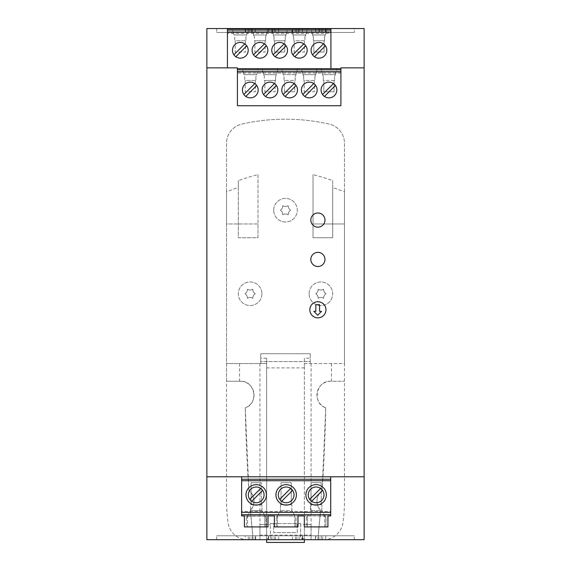 <?xml version="1.0" encoding="UTF-8"?>
<svg xmlns="http://www.w3.org/2000/svg" width="571" height="571" viewBox="0 0 571 571"><rect width="100%" height="100%" fill="white"/><g stroke="black" fill="none" stroke-linecap="round" stroke-linejoin="round"><path stroke-width="0.43" stroke-dasharray="2.85 2.14" d="M294.822 515.677L291.888 510.595L291.888 504.7L291.888 510.595L280.454 510.595L291.888 510.595L294.822 515.677L294.822 526.912L276.335 526.912L277.52 526.912L277.52 515.677L276.335 517.719L277.456 515.784L294.822 516.134L294.822 526.912L295.999 526.912L277.52 526.912L277.52 516.134M277.456 515.784L280.454 510.595L280.454 504.7L291.888 504.7L280.454 504.7L280.454 510.595L278.148 514.592L294.193 514.592M324.778 516.134L321.844 510.595L321.844 504.7L310.41 504.7L310.41 510.595L310.41 504.7L321.844 504.7L321.844 510.595L310.41 510.595L321.844 510.595L324.778 515.677L324.778 526.912L325.962 526.912L325.962 517.719L325.962 526.912L306.299 526.912L307.476 526.912L307.476 515.677L306.299 517.719L307.419 515.784L324.778 516.134L324.778 526.912L307.476 526.912L307.476 516.134M306.299 517.719L306.299 526.912M268.006 526.912L244.409 526.912L244.409 515.906L268.006 515.906L268.006 526.912M264.858 526.912L246.379 526.912L266.036 526.912L264.858 526.912L264.858 515.677L266.036 517.719L264.858 516.134L264.858 526.912M262.653 490.368L251.704 501.317A7.866 7.866 0 0 0 262.653 490.368A7.866 7.866 0 0 0 260.711 488.419L249.763 499.368A7.866 7.866 0 0 0 251.704 501.317M297.962 526.912L297.962 515.906L274.373 515.906L274.373 526.912L297.962 526.912M330.716 480.718L241.619 480.718M292.616 490.368L281.667 501.317A7.866 7.866 0 0 0 292.616 490.368A7.866 7.866 0 0 0 278.305 494.871A7.866 7.866 0 0 0 281.667 501.317M281.06 504.7L291.281 504.7L291.281 482.681L281.06 482.681L291.281 482.681L291.281 504.7L281.06 504.7L281.06 482.681L281.06 504.7M250.491 510.595L246.379 517.719L250.491 510.595L261.925 510.595L250.491 510.595L250.491 504.7L261.925 504.7L250.491 504.7L250.491 510.595M276.335 517.719L276.335 526.912L276.335 517.719M321.237 504.7L311.017 504.7L311.017 482.681L321.237 482.681L311.017 482.681L311.017 504.7L321.237 504.7L321.237 482.681L321.237 504.7M260.711 488.419A7.866 7.866 0 0 0 249.763 499.368M264.915 515.784L261.925 510.595L264.23 514.592L248.185 514.592M295.999 517.719L295.999 526.912L295.999 517.719M241.619 476.785L241.619 515.906L330.716 515.906L330.716 476.785L241.619 476.785L330.716 476.785M241.619 512.365L241.619 511.466L241.619 512.365L330.716 512.365L330.716 511.466L241.619 511.466M307.476 515.677L308.104 514.592L324.15 514.592M304.336 526.912L304.336 515.906L327.925 515.906L327.925 526.912L304.336 526.912M247.557 515.677L247.557 526.912L247.5 515.784M246.379 517.719L246.379 526.912M247.557 516.134L264.858 516.134M307.419 515.784L308.104 514.592M275.943 494.871A10.221 10.221 0 0 1 286.171 484.643A10.221 10.221 0 0 1 296.392 494.871A10.221 10.221 0 0 1 286.171 505.092A10.221 10.221 0 0 1 275.943 494.871M325.962 526.912L325.962 517.719L324.842 515.784M277.52 515.677L278.148 514.592M261.925 510.595L261.925 504.7L261.925 510.595M322.579 490.368A7.866 7.866 0 0 0 308.269 494.871A7.866 7.866 0 0 0 319.767 501.845A7.866 7.866 0 0 0 322.579 490.368L311.63 501.317M241.619 479.262L330.716 479.262M330.716 511.466L330.716 512.365M290.668 488.419L279.719 499.368M251.097 504.7L251.097 482.681L261.318 482.681L251.097 482.681L251.097 504.7L261.318 504.7L261.318 482.681L261.318 504.7L251.097 504.7M245.987 494.871A10.221 10.221 0 0 1 256.208 484.643A10.221 10.221 0 0 1 266.429 494.871A10.221 10.221 0 0 1 256.208 505.092A10.221 10.221 0 0 1 245.987 494.871M305.906 494.871A10.221 10.221 0 0 1 316.127 484.643A10.221 10.221 0 0 1 326.355 494.871A10.221 10.221 0 0 1 316.127 505.092A10.221 10.221 0 0 1 305.906 494.871M264.23 514.592L264.858 515.677M320.631 488.419L309.682 499.368M323.864 539.695L364.134 539.695L364.134 28.55L206.866 28.55L206.866 539.695L247.136 539.695A19.657 19.657 0 0 1 228.1 522.822A157.275 157.275 0 0 1 226.523 500.574L226.523 143.271A19.657 19.657 0 0 1 241.811 124.1A196.595 196.595 0 0 1 329.189 124.1A19.657 19.657 0 0 1 344.477 143.271L344.477 500.574A157.275 157.275 0 0 1 342.9 522.822A19.657 19.657 0 0 1 323.864 539.695L247.136 539.695M292.309 539.695L271.882 539.695L299.118 539.695L271.882 539.695L299.118 539.695L271.882 539.695L299.118 539.695L271.882 539.695L299.118 539.695L271.882 539.695L299.118 539.695L271.882 539.695L299.118 539.695L271.882 539.695L299.118 539.695L271.882 539.695L299.118 539.695L292.309 539.695L292.309 535.762L271.882 535.762L299.118 535.762L271.882 535.762L299.118 535.762L271.882 535.762L299.118 535.762L271.882 535.762L299.118 535.762L271.882 535.762L299.118 535.762L271.882 535.762L299.118 535.762L271.882 535.762L299.118 535.762L271.882 535.762L299.118 535.762L271.882 535.762L299.118 535.762L271.882 535.762L299.118 535.762L271.882 535.762L299.118 535.762L271.882 535.762L299.118 535.762L271.882 535.762L299.118 535.762L292.309 535.762L292.309 539.695M321.202 539.695L296.849 539.695L321.202 539.695L296.849 539.695L321.202 539.695L321.202 535.762L296.849 535.762L321.202 535.762L296.849 535.762L321.202 535.762L321.202 539.695M315.899 539.695L295.471 539.695L322.715 539.695L295.471 539.695L322.715 539.695L295.471 539.695L322.715 539.695L295.471 539.695L322.715 539.695L295.471 539.695L322.715 539.695L295.471 539.695L322.715 539.695L295.471 539.695L322.715 539.695L295.471 539.695L322.715 539.695L295.471 539.695L322.715 539.695L302.28 539.695L315.899 539.695L315.899 535.762L295.471 535.762L322.715 535.762L295.471 535.762L322.715 535.762L295.471 535.762L322.715 535.762L295.471 535.762L322.715 535.762L295.471 535.762L322.715 535.762L295.471 535.762L322.715 535.762L295.471 535.762L322.715 535.762L295.471 535.762L322.715 535.762L295.471 535.762L322.715 535.762L295.471 535.762L322.715 535.762L295.471 535.762L322.715 535.762L295.471 535.762L322.715 535.762L315.899 535.762L315.899 539.695M245.259 539.695L216.695 539.695L252.068 539.695L216.695 539.695L252.068 539.695L216.695 539.695L252.068 539.695L216.695 539.695L252.068 539.695L216.695 539.695L252.068 539.695L216.695 539.695L252.068 539.695L216.695 539.695L252.068 539.695L216.695 539.695L252.068 539.695L216.695 539.695L252.068 539.695L245.259 539.695L245.259 535.762L216.695 535.762L252.068 535.762L216.695 535.762L252.068 535.762L216.695 535.762L252.068 535.762L216.695 535.762L252.068 535.762L216.695 535.762L252.068 535.762L216.695 535.762L252.068 535.762L216.695 535.762L252.068 535.762L216.695 535.762L252.068 535.762L216.695 535.762L252.068 535.762L216.695 535.762L252.068 535.762L216.695 535.762L252.068 535.762L216.695 535.762L252.068 535.762L216.695 535.762L252.068 535.762L245.259 535.762L245.259 539.695M325.741 539.695L354.305 539.695L318.932 539.695L354.305 539.695L318.932 539.695L354.305 539.695L318.932 539.695L354.305 539.695L318.932 539.695L354.305 539.695L318.932 539.695L354.305 539.695L318.932 539.695L354.305 539.695L318.932 539.695L354.305 539.695L318.932 539.695L354.305 539.695L318.932 539.695L354.305 539.695L318.932 539.695L354.305 539.695L318.932 539.695L354.305 539.695L325.741 539.695L325.741 535.762L318.932 535.762L354.305 535.762L318.932 535.762L354.305 535.762L318.932 535.762L354.305 535.762L318.932 535.762L354.305 535.762L318.932 535.762L354.305 535.762L318.932 535.762L354.305 535.762L318.932 535.762L354.305 535.762L318.932 535.762L354.305 535.762L318.932 535.762L354.305 535.762L318.932 535.762L354.305 535.762L318.932 535.762L354.305 535.762L318.932 535.762L354.305 535.762L318.932 535.762L354.305 535.762L325.741 535.762L325.741 539.695M268.72 539.695L248.285 539.695L275.529 539.695L248.285 539.695L275.529 539.695L248.285 539.695L275.529 539.695L248.285 539.695L275.529 539.695L248.285 539.695L275.529 539.695L248.285 539.695L275.529 539.695L248.285 539.695L275.529 539.695L248.285 539.695L275.529 539.695L248.285 539.695L268.72 539.695L268.72 535.762L248.285 535.762L275.529 535.762L248.285 535.762L275.529 535.762L248.285 535.762L275.529 535.762L248.285 535.762L275.529 535.762L248.285 535.762L275.529 535.762L248.285 535.762L275.529 535.762L248.285 535.762L275.529 535.762L248.285 535.762L275.529 535.762L248.285 535.762L275.529 535.762L248.285 535.762L275.529 535.762L248.285 535.762L275.529 535.762L248.285 535.762L275.529 535.762L268.72 535.762L268.72 539.695M255.658 539.695L274.151 539.695L249.798 539.695L274.151 539.695L255.658 539.695L255.658 535.762L274.151 535.762L249.798 535.762L274.151 535.762L255.658 535.762L255.658 539.695M302.28 539.695L295.471 539.695L302.28 539.695L302.28 535.762L302.28 539.695M266.036 526.912L266.036 517.719L266.036 526.912M364.134 476.785L206.866 476.785M324.778 515.677L325.962 517.719M284.023 76.685L284.023 80.454L295.228 80.454L295.228 76.685L295.228 80.454L294.743 80.454L294.743 91.774L284.515 91.774L284.515 80.454L284.515 91.774L294.743 91.774L294.743 80.454L284.023 80.454L284.023 76.685L283.295 74.673L295.964 74.673L295.228 76.685L296.999 71.803L295.964 74.673L283.295 74.673L282.26 71.803L284.023 76.685M227.429 28.943L330.916 28.943L330.916 33.346L227.429 33.346L227.429 28.55M330.916 28.55L330.916 28.943M315.899 28.55L295.471 28.55L322.715 28.55L295.471 28.55L322.715 28.55L295.471 28.55L322.715 28.55L295.471 28.55L322.715 28.55L295.471 28.55L322.715 28.55L295.471 28.55L322.715 28.55L295.471 28.55L322.715 28.55L295.471 28.55L315.899 28.55L315.899 32.483L322.715 32.483L295.471 32.483L322.715 32.483L295.471 32.483L322.715 32.483L295.471 32.483L322.715 32.483L295.471 32.483L322.715 32.483L295.471 32.483L322.715 32.483L295.471 32.483L322.715 32.483L295.471 32.483L322.715 32.483L295.471 32.483L322.715 32.483L295.471 32.483L322.715 32.483L295.471 32.483L315.899 32.483L315.899 28.55M245.259 28.55L216.695 28.55L252.068 28.55L216.695 28.55L252.068 28.55L216.695 28.55L252.068 28.55L216.695 28.55L252.068 28.55L216.695 28.55L252.068 28.55L216.695 28.55L252.068 28.55L216.695 28.55L252.068 28.55L216.695 28.55L252.068 28.55L216.695 28.55L252.068 28.55L216.695 28.55L245.259 28.55L245.259 32.483L252.068 32.483L216.695 32.483L252.068 32.483L216.695 32.483L252.068 32.483L216.695 32.483L252.068 32.483L216.695 32.483L252.068 32.483L216.695 32.483L252.068 32.483L216.695 32.483L252.068 32.483L216.695 32.483L252.068 32.483L216.695 32.483L252.068 32.483L216.695 32.483L252.068 32.483L216.695 32.483L252.068 32.483L216.695 32.483L245.259 32.483L245.259 28.55M271.882 28.55L299.118 28.55L271.882 28.55L299.118 28.55L271.882 28.55L299.118 28.55L271.882 28.55L299.118 28.55L271.882 28.55L299.118 28.55L271.882 28.55L299.118 28.55L271.882 28.55L299.118 28.55L271.882 28.55L278.691 28.55L271.882 28.55L271.882 32.483L299.118 32.483L271.882 32.483L299.118 32.483L271.882 32.483L299.118 32.483L271.882 32.483L299.118 32.483L271.882 32.483L299.118 32.483L271.882 32.483L299.118 32.483L271.882 32.483L299.118 32.483L271.882 32.483L299.118 32.483L271.882 32.483L299.118 32.483L271.882 32.483L299.118 32.483L271.882 32.483L299.118 32.483L271.882 32.483L271.882 28.55L271.882 32.483M268.72 28.55L248.285 28.55L275.529 28.55L248.285 28.55L275.529 28.55L248.285 28.55L275.529 28.55L248.285 28.55L275.529 28.55L248.285 28.55L275.529 28.55L248.285 28.55L268.72 28.55L268.72 32.483L275.529 32.483L248.285 32.483L275.529 32.483L248.285 32.483L275.529 32.483L248.285 32.483L275.529 32.483L248.285 32.483L275.529 32.483L248.285 32.483L275.529 32.483L248.285 32.483L275.529 32.483L248.285 32.483L275.529 32.483L248.285 32.483L275.529 32.483L248.285 32.483L275.529 32.483L248.285 32.483L268.72 32.483L268.72 28.55M318.932 28.55L354.305 28.55L318.932 28.55L354.305 28.55L318.932 28.55L354.305 28.55L318.932 28.55L354.305 28.55L318.932 28.55L354.305 28.55L318.932 28.55L354.305 28.55L318.932 28.55L354.305 28.55L318.932 28.55L325.741 28.55L318.932 28.55L318.932 32.483L354.305 32.483L318.932 32.483L354.305 32.483L318.932 32.483L354.305 32.483L318.932 32.483L354.305 32.483L318.932 32.483L354.305 32.483L318.932 32.483L354.305 32.483L318.932 32.483L354.305 32.483L318.932 32.483L354.305 32.483L318.932 32.483L354.305 32.483L318.932 32.483L354.305 32.483L318.932 32.483L354.305 32.483L318.932 32.483L318.932 28.55L318.932 32.483M255.287 28.55L274.337 28.55L255.287 28.55L255.287 32.483L249.613 32.483L274.337 32.483L255.287 32.483M278.313 28.55L298.362 28.55L272.638 28.55L278.313 28.55L278.313 32.483L298.362 32.483L278.313 32.483M296.663 28.55L321.387 28.55L296.663 28.55L296.663 32.483L321.387 32.483L296.663 32.483M354.305 28.55L325.741 28.55L354.305 28.55L354.305 32.483L354.305 28.55M248.285 28.55L255.101 28.55L248.285 28.55L248.285 32.483L255.101 32.483L248.285 32.483L248.285 28.55L248.285 32.483M292.309 28.55L278.691 28.55L292.309 28.55L292.309 32.483L292.309 28.55M322.715 28.55L322.715 32.483M302.28 28.55L302.28 32.483L295.471 32.483L302.28 32.483L302.28 28.55M295.471 28.55L295.471 32.483M252.068 28.55L252.068 32.483M216.695 28.55L216.695 32.483L216.695 28.55M278.691 28.55L278.691 32.483L278.691 28.55M299.118 28.55L299.118 32.483M275.529 28.55L275.529 32.483M255.101 28.55L255.101 32.483L255.101 28.55M325.741 28.55L325.741 32.483L325.741 28.55M249.613 28.55L249.613 32.483M268.663 28.55L268.663 32.483M274.337 28.55L274.337 32.483M319.689 28.55L319.689 32.483M325.363 28.55L325.363 32.483M292.687 28.55L292.687 32.483M272.638 28.55L272.638 32.483M298.362 28.55L298.362 32.483M251.311 28.55L251.311 32.483M245.637 28.55L245.637 32.483M321.387 28.55L321.387 32.483M315.713 28.55L315.713 32.483M302.337 28.55L302.337 32.483M278.691 539.695L278.691 535.762L278.691 539.695M299.118 539.695L299.118 535.762M271.882 539.695L271.882 535.762M315.342 539.695L315.342 535.762L315.342 539.695M296.849 539.695L296.849 535.762L296.849 539.695M302.709 539.695L302.709 535.762L302.709 539.695M322.715 539.695L322.715 535.762L322.715 539.695M295.471 539.695L295.471 535.762L295.471 539.695M252.068 539.695L252.068 535.762M216.695 539.695L216.695 535.762L216.695 539.695M318.932 539.695L318.932 535.762M354.305 539.695L354.305 535.762L354.305 539.695M275.529 539.695L275.529 535.762L275.529 539.695M255.101 539.695L255.101 535.762L255.101 539.695M248.285 539.695L248.285 535.762L248.285 539.695M268.291 539.695L268.291 535.762L268.291 539.695M249.798 539.695L249.798 535.762L249.798 539.695M274.151 539.695L274.151 535.762L274.151 539.695M257.978 174.669L257.978 237.729L238.321 237.729L238.321 187.566A128.953 128.953 0 0 0 226.523 191.877L226.523 223.968L257.978 223.968L257.978 174.669A199.279 199.279 0 0 0 238.321 180.636L238.321 237.729L257.978 237.729L257.978 223.968L226.523 223.968L226.523 363.549L260.726 363.549L260.726 361.586L310.274 361.586L310.274 363.549L310.274 358.195L304.372 358.195L304.372 363.549L344.477 363.549L344.477 500.574A157.275 157.275 0 0 1 342.9 522.822A19.657 19.657 0 0 1 323.436 539.695L317.826 539.695A1578.644 1578.644 0 0 0 320.538 510.431A13.761 13.761 0 0 1 322.08 490.453A1578.644 1578.644 0 0 0 325.741 407.837L322.08 490.453C315.863 496.67 315.349 503.329 320.538 510.431L317.804 539.895M325.741 407.837A13.761 13.761 0 0 1 330.716 381.242L344.477 381.242L330.716 381.242C316.106 380.322 311.68 403.326 325.741 407.837M259.941 535.148L259.941 524.563L259.941 539.695L259.941 535.148L311.059 535.148L311.059 524.563L311.059 539.695L247.564 539.695A19.657 19.657 0 0 1 228.1 522.822A157.275 157.275 0 0 1 226.523 500.574L226.523 381.242L240.284 381.242A13.761 13.761 0 0 1 245.259 407.837C259.305 403.333 254.902 380.307 240.284 381.242L226.523 381.242L226.523 363.549L266.628 363.549L260.726 363.549L260.726 353.72L260.726 361.586L310.274 361.586L310.274 353.72L260.726 353.72L310.274 353.72L310.274 358.195M311.059 535.148L311.059 539.695L317.826 539.695M304.372 358.195L304.372 363.549L344.477 363.549L344.477 223.968L332.679 223.968L332.679 187.566A128.953 128.953 0 0 1 344.477 191.877L344.477 223.968L313.022 223.968L313.022 174.669A199.279 199.279 0 0 1 332.679 180.636L332.679 237.729L313.022 237.729L313.022 223.968L332.679 223.968L332.679 237.729L313.022 237.729L313.022 174.669M266.628 367.874L304.372 367.874L304.372 363.549L304.372 524.563L311.059 524.563L300.774 524.563L300.439 538.517L304.372 538.517L304.372 524.563L304.372 542.45L266.628 542.45L266.628 524.563L259.941 524.563L266.628 524.563L266.628 358.195L266.628 524.563L270.226 524.563L270.226 523.578L300.774 523.578L300.774 524.563M304.372 539.695L304.372 538.517M266.628 539.695L266.628 538.517L270.561 538.517L270.226 523.578M300.774 523.578L300.439 538.517M300.439 523.578L273.702 523.578L273.702 532.622L297.298 532.622L297.298 523.578L297.298 532.622L273.702 532.622L273.702 523.578L270.561 523.578M270.561 538.517L270.226 524.563M266.628 538.517L266.628 524.563M304.372 524.563L304.372 367.874M238.321 187.566L238.321 180.636M344.477 191.877L344.477 143.271A19.657 19.657 0 0 0 329.189 124.1A196.595 196.595 0 0 0 241.811 124.1A19.657 19.657 0 0 0 226.523 143.271L226.523 191.877M332.679 187.566L332.679 180.636M309.089 293.758A11.798 11.798 0 0 1 320.888 281.96A11.798 11.798 0 0 1 332.679 293.758A11.798 11.798 0 0 1 320.888 305.556A11.798 11.798 0 0 1 309.089 293.758A11.798 11.798 0 0 1 320.888 281.96A11.798 11.798 0 0 1 332.679 293.758A11.798 11.798 0 0 1 320.888 305.556A11.798 11.798 0 0 1 309.089 293.758M273.702 210.207A11.798 11.798 0 0 1 285.5 198.408A11.798 11.798 0 0 1 297.291 210.207A11.798 11.798 0 0 1 285.5 222.005A11.798 11.798 0 0 1 273.702 210.207A11.798 11.798 0 0 1 285.5 198.408A11.798 11.798 0 0 1 297.291 210.207A11.798 11.798 0 0 1 285.5 222.005A11.798 11.798 0 0 1 273.702 210.207M261.911 293.758A11.798 11.798 0 0 1 250.112 305.556A11.798 11.798 0 0 1 238.321 293.758A11.798 11.798 0 0 1 250.112 281.967A11.798 11.798 0 0 1 261.911 293.758A11.798 11.798 0 0 1 250.112 305.556A11.798 11.798 0 0 1 238.321 293.758A11.798 11.798 0 0 1 250.112 281.967A11.798 11.798 0 0 1 261.911 293.758M266.628 358.195L260.726 358.195M253.196 539.895L250.462 510.431C255.651 503.329 255.137 496.67 248.92 490.453L245.259 407.837A1578.644 1578.644 0 0 0 248.92 490.453A13.761 13.761 0 0 1 250.462 510.431A1578.644 1578.644 0 0 0 253.174 539.695M318.161 289.24A5.11 5.11 0 0 1 315.777 293.758A5.11 5.11 0 0 1 318.161 298.283A5.11 5.11 0 0 1 323.614 298.283A5.11 5.11 0 0 1 325.998 293.758A5.11 5.11 0 0 1 323.614 289.24A5.11 5.11 0 0 1 318.161 289.24A5.11 5.11 0 0 1 315.777 293.758A5.11 5.11 0 0 1 318.161 298.283A5.11 5.11 0 0 1 323.614 298.283A5.11 5.11 0 0 1 325.998 293.758A5.11 5.11 0 0 1 323.614 289.24A5.11 5.11 0 0 1 318.161 289.24M282.773 205.688A5.11 5.11 0 0 1 280.39 210.207A5.11 5.11 0 0 1 282.773 214.732A5.11 5.11 0 0 1 288.227 214.732A5.11 5.11 0 0 1 290.61 210.207A5.11 5.11 0 0 1 288.227 205.681A5.11 5.11 0 0 1 282.773 205.688A5.11 5.11 0 0 1 280.39 210.207A5.11 5.11 0 0 1 282.773 214.732A5.11 5.11 0 0 1 288.227 214.732A5.11 5.11 0 0 1 290.61 210.207A5.11 5.11 0 0 1 288.227 205.681A5.11 5.11 0 0 1 282.773 205.688M247.386 289.24A5.11 5.11 0 0 1 245.002 293.758A5.11 5.11 0 0 1 247.386 298.283A5.11 5.11 0 0 1 252.839 298.283A5.11 5.11 0 0 1 255.223 293.758A5.11 5.11 0 0 1 252.839 289.24A5.11 5.11 0 0 1 247.386 289.24A5.11 5.11 0 0 1 245.002 293.758A5.11 5.11 0 0 1 247.386 298.283A5.11 5.11 0 0 1 252.839 298.283A5.11 5.11 0 0 1 255.223 293.758A5.11 5.11 0 0 1 252.839 289.24A5.11 5.11 0 0 1 247.386 289.24M206.866 67.87L227.429 67.87L227.429 33.346M248.135 28.943L232.511 28.943L248.135 28.943L247.693 32.112L245.923 36.965L245.923 40.741L234.717 40.741L235.209 40.741L235.209 52.061L245.437 52.061L245.437 40.741L245.923 40.741L245.923 36.965L247.693 32.112L248.135 28.943M252.332 30.099L252.168 28.943L267.799 28.943L252.168 28.943L253.652 34.959L266.314 34.959L267.799 28.943L267.356 32.09L265.586 36.972L266.314 34.959L253.652 34.959L252.332 30.099L267.635 30.099M271.825 28.943L287.456 28.943L271.825 28.943L272.267 32.09L271.825 28.943M326.776 28.943L311.145 28.943L326.776 28.943L326.334 32.09L326.776 28.943M307.112 28.943L291.488 28.943L307.112 28.943L306.67 32.09L307.112 28.943M233.989 34.959L246.658 34.959L233.989 34.959L232.954 32.09L233.989 34.959M232.668 30.099L232.954 32.09L232.668 30.099L247.971 30.099M234.717 36.972L234.717 40.741L234.717 36.972M245.437 40.741L235.209 40.741L235.209 52.061L245.437 52.061L245.437 40.741M253.652 34.959L254.38 36.972L253.652 34.959M254.38 40.741L254.873 40.741L254.873 52.061L265.094 52.061L265.094 40.741L265.586 40.741L265.586 36.972L265.586 40.741L254.38 40.741L254.38 36.972L254.38 40.741M265.094 40.741L254.873 40.741L254.873 52.061L265.094 52.061L265.094 40.741M287.292 30.099L285.971 34.959L273.309 34.959L272.267 32.09L274.037 36.972L273.309 34.959L285.971 34.959L287.292 30.099L271.989 30.099M285.971 34.959L285.243 36.972L285.971 34.959M285.243 36.972L285.243 40.741L274.53 40.741L274.53 52.061L284.751 52.061L284.751 40.741L284.751 52.061L274.53 52.061L274.53 40.741L274.037 40.741L285.243 40.741L285.243 36.972M274.037 36.972L274.037 40.741L274.037 36.972M326.334 32.09L324.564 36.972L326.334 32.09M311.309 30.099L312.63 34.959L325.292 34.959L312.63 34.959L311.309 30.099L326.612 30.099M313.358 36.972L312.63 34.959L313.358 36.972L313.358 40.741L324.564 40.741L324.564 36.972L324.564 40.741L313.85 40.741L313.85 52.061L324.071 52.061L324.071 40.741L324.071 52.061L313.85 52.061L313.85 40.741L313.358 40.741L313.358 36.972M306.67 32.09L304.907 36.972L306.67 32.09M291.653 30.099L292.966 34.959L305.635 34.959L292.966 34.959L291.653 30.099L306.955 30.099M304.907 36.972L304.907 40.741L293.701 40.741L294.186 40.741L294.186 52.061L304.414 52.061L304.414 40.741L304.907 40.741L304.907 36.972M293.701 36.972L293.701 40.741L293.701 36.972L292.966 34.959L293.701 36.972M304.414 40.741L294.186 40.741L294.186 52.061L304.414 52.061L304.414 40.741M330.916 33.346L330.916 68.656L340.901 68.656L340.901 67.87L364.134 67.87M330.916 68.656L237.415 68.656L237.415 67.87L227.429 67.87M317.105 68.656L301.474 68.656L317.105 68.656L316.662 71.803L317.105 68.656M321.295 69.812L321.13 68.656L336.762 68.656L321.13 68.656L322.615 74.673L335.277 74.673L334.549 76.685L336.319 71.803L336.762 68.656L335.277 74.673L322.615 74.673L321.295 69.812L336.597 69.812M258.121 68.656L242.497 68.656L258.121 68.656L257.678 71.825L255.915 76.678L255.915 80.454L244.709 80.454L245.202 80.454L245.202 91.774L255.423 91.774L255.423 80.454L255.915 80.454L255.915 76.678L257.678 71.825L258.121 68.656M262.317 69.812L264.366 76.685L262.596 71.803L262.153 68.656L277.784 68.656L262.153 68.656L262.317 69.812L277.62 69.812L277.784 68.656L277.342 71.803L277.62 69.812M297.441 68.656L281.817 68.656L297.441 68.656L296.999 71.803L297.441 68.656M310.824 259.427A7.08 7.08 0 0 1 317.897 252.353A7.08 7.08 0 0 1 324.978 259.427A7.08 7.08 0 0 1 317.897 266.507A7.08 7.08 0 0 1 310.824 259.427M324.978 220.071A7.08 7.08 0 0 1 317.897 227.151A7.08 7.08 0 0 1 310.824 220.071A7.08 7.08 0 0 1 317.897 212.997A7.08 7.08 0 0 1 324.978 220.071M325.962 309.796A8.058 8.058 0 0 1 317.897 317.854A8.058 8.058 0 0 1 309.839 309.796A8.058 8.058 0 0 1 317.897 301.738A8.058 8.058 0 0 1 325.962 309.796M317.704 315.206L313.872 311.366L315.834 311.366L315.834 304.721L319.567 304.721L319.567 311.366L321.537 311.366L317.704 315.206M340.901 68.656L340.901 105.735L237.415 105.735L237.415 68.656M340.901 73.059L237.415 73.059M243.86 94.508A7.866 7.866 0 0 0 258.171 90.004A7.866 7.866 0 0 0 246.672 83.031A7.866 7.866 0 0 0 243.86 94.508L254.809 83.559M245.808 96.456L256.757 85.5M315.734 85.5A7.866 7.866 0 0 0 301.424 90.004A7.866 7.866 0 0 0 304.786 96.456L315.734 85.5A7.866 7.866 0 0 1 304.786 96.456M302.837 94.508L313.786 83.559M283.18 94.508A7.866 7.866 0 0 0 297.491 90.004A7.866 7.866 0 0 0 285.992 83.031A7.866 7.866 0 0 0 283.18 94.508L294.129 83.559M285.129 96.456L296.078 85.5M322.501 94.508A7.866 7.866 0 0 0 336.811 90.004A7.866 7.866 0 0 0 325.313 83.031A7.866 7.866 0 0 0 322.501 94.508L333.45 83.559M324.442 96.456L335.398 85.5M263.524 94.508A7.866 7.866 0 0 0 277.834 90.004A7.866 7.866 0 0 0 266.336 83.031A7.866 7.866 0 0 0 263.524 94.508L274.473 83.559M265.465 96.456L276.414 85.5M312.515 54.795A7.866 7.866 0 0 0 326.826 50.291A7.866 7.866 0 0 0 315.328 43.317A7.866 7.866 0 0 0 312.515 54.795L323.464 43.846M314.457 56.743L325.406 45.794M253.531 54.795A7.866 7.866 0 0 0 267.849 50.291A7.866 7.866 0 0 0 256.343 43.317A7.866 7.866 0 0 0 253.531 54.795L264.487 43.846M255.48 56.743L266.429 45.794M233.874 54.795A7.866 7.866 0 0 0 248.185 50.291A7.866 7.866 0 0 0 236.687 43.317A7.866 7.866 0 0 0 233.874 54.795L244.823 43.846M235.823 56.743L246.772 45.794M273.195 54.795A7.866 7.866 0 0 0 287.506 50.291A7.866 7.866 0 0 0 276.007 43.317A7.866 7.866 0 0 0 273.195 54.795L284.144 43.846M275.136 56.743L286.092 45.794M292.852 54.795A7.866 7.866 0 0 0 307.162 50.291A7.866 7.866 0 0 0 295.664 43.317A7.866 7.866 0 0 0 292.852 54.795L303.801 43.846M294.8 56.743L305.749 45.794M316.662 71.803L314.892 76.685L316.662 71.803M301.638 69.812L302.958 74.673L315.62 74.673L302.958 74.673L301.638 69.812L316.941 69.812M314.892 76.685L314.892 80.454L303.686 80.454L304.179 80.454L304.179 91.774L314.4 91.774L314.4 80.454L314.892 80.454L314.892 76.685M303.686 76.685L303.686 80.454L303.686 76.685L302.958 74.673L303.686 76.685M314.4 80.454L304.179 80.454L304.179 91.774L314.4 91.774L314.4 80.454M323.343 76.685L322.615 74.673L323.343 76.685L323.343 80.454L323.836 80.454L323.836 91.774L334.056 91.774L334.056 80.454L334.549 80.454L334.549 76.685L334.549 80.454L323.343 80.454L323.343 76.685M334.056 80.454L323.836 80.454L323.836 91.774L334.056 91.774L334.056 80.454M243.974 74.673L256.643 74.673L243.974 74.673L242.939 71.803L243.974 74.673M242.661 69.812L242.939 71.803L242.661 69.812L257.964 69.812M244.709 76.685L244.709 80.454L244.709 76.685M255.423 80.454L245.202 80.454L245.202 91.774L255.423 91.774L255.423 80.454M263.638 74.673L276.3 74.673L277.342 71.803L275.572 76.685L276.3 74.673L263.638 74.673M264.366 80.454L264.858 80.454L264.858 91.774L275.079 91.774L275.079 80.454L275.572 80.454L275.572 76.685L275.572 80.454L264.366 80.454L264.366 76.685L264.366 80.454M275.079 80.454L264.858 80.454L264.858 91.774L275.079 91.774L275.079 80.454M281.974 69.812L282.26 71.803L281.974 69.812L297.277 69.812M311.059 363.549L311.059 524.563M331.473 363.549L331.473 381.242M259.941 363.549L259.941 524.563M239.527 363.549L239.527 381.242"/><path stroke-width="0.86" d="M330.716 512.365L330.716 515.906L327.925 515.906L327.925 526.912L304.336 526.912L304.336 515.906L297.962 515.906L297.962 526.912L274.373 526.912L274.373 515.906L268.006 515.906L268.006 526.912L244.409 526.912L244.409 515.906L241.619 515.906L241.619 480.718L330.716 480.718L330.716 512.365L241.619 512.365M251.704 501.317L262.653 490.368M281.667 501.317L292.616 490.368M278.305 494.871A7.866 7.866 0 0 0 286.171 502.737A7.866 7.866 0 0 0 294.029 494.871A7.866 7.866 0 0 0 286.171 487.006A7.866 7.866 0 0 0 278.305 494.871M248.342 494.871A7.866 7.866 0 0 0 256.208 502.737A7.866 7.866 0 0 0 264.073 494.871A7.866 7.866 0 0 0 256.208 487.006A7.866 7.866 0 0 0 248.342 494.871M245.987 494.871A10.221 10.221 0 0 0 256.208 505.092A10.221 10.221 0 0 0 266.429 494.871A10.221 10.221 0 0 0 256.208 484.643A10.221 10.221 0 0 0 245.987 494.871M364.134 476.785L206.866 476.785L206.866 539.695L364.134 539.695L364.134 67.87L340.901 67.87L340.901 105.735L237.415 105.735L237.415 67.87L206.866 67.87L206.866 476.785M310.824 259.427A7.08 7.08 0 0 1 317.897 252.353A7.08 7.08 0 0 1 324.978 259.427A7.08 7.08 0 0 1 317.897 266.507A7.08 7.08 0 0 1 310.824 259.427M310.824 220.071A7.08 7.08 0 0 1 317.897 212.997A7.08 7.08 0 0 1 324.978 220.071A7.08 7.08 0 0 1 317.897 227.151A7.08 7.08 0 0 1 310.824 220.071M325.962 309.796A8.058 8.058 0 0 1 317.897 317.854A8.058 8.058 0 0 1 309.839 309.796A8.058 8.058 0 0 1 317.897 301.738A8.058 8.058 0 0 1 325.962 309.796M241.619 480.718L241.619 476.785M290.668 488.419L279.719 499.368M275.943 494.871A10.221 10.221 0 0 1 286.171 484.643A10.221 10.221 0 0 1 296.392 494.871A10.221 10.221 0 0 1 286.171 505.092A10.221 10.221 0 0 1 275.943 494.871M320.631 488.419L309.682 499.368M330.716 476.785L330.716 480.718M305.906 494.871A10.221 10.221 0 0 1 316.127 484.643A10.221 10.221 0 0 1 326.355 494.871A10.221 10.221 0 0 1 316.127 505.092A10.221 10.221 0 0 1 305.906 494.871M308.269 494.871A7.866 7.866 0 0 0 316.127 502.737A7.866 7.866 0 0 0 323.993 494.871A7.866 7.866 0 0 0 316.127 487.006A7.866 7.866 0 0 0 308.269 494.871M330.716 514.728L241.619 514.728M311.63 501.317L322.579 490.368M260.711 488.419L249.763 499.368M241.619 479.262L330.716 479.262M330.916 68.656L330.916 28.55L206.866 28.55L206.866 67.87M330.916 28.55L364.134 28.55L364.134 67.87M323.864 539.695A19.657 19.657 0 0 1 323.436 539.695L247.564 539.695A19.657 19.657 0 0 1 247.136 539.695M266.628 539.695L266.628 542.45L304.372 542.45L304.372 539.695M227.429 28.55L227.429 67.87M330.916 28.943L227.429 28.943M227.429 30.12L330.916 30.12M340.901 68.656L237.415 68.656M317.704 315.206L313.872 311.366L315.834 311.366L315.834 304.721L319.567 304.721L319.567 311.366L321.537 311.366L317.704 315.206M237.415 69.833L340.901 69.833M237.415 71.853L340.901 71.853M258.171 90.004A7.866 7.866 0 0 0 250.312 82.138A7.866 7.866 0 0 0 242.447 90.004A7.866 7.866 0 0 0 250.312 97.869A7.866 7.866 0 0 0 258.171 90.004M301.424 90.004A7.866 7.866 0 0 1 309.289 82.138A7.866 7.866 0 0 1 317.155 90.004A7.866 7.866 0 0 1 309.289 97.869A7.866 7.866 0 0 1 301.424 90.004M281.767 90.004A7.866 7.866 0 0 1 289.625 82.138A7.866 7.866 0 0 1 297.491 90.004A7.866 7.866 0 0 1 289.625 97.869A7.866 7.866 0 0 1 281.767 90.004M321.08 90.004A7.866 7.866 0 0 1 328.946 82.138A7.866 7.866 0 0 1 336.811 90.004A7.866 7.866 0 0 1 328.946 97.869A7.866 7.866 0 0 1 321.08 90.004M277.834 90.004A7.866 7.866 0 0 1 269.969 97.869A7.866 7.866 0 0 1 262.103 90.004A7.866 7.866 0 0 1 269.969 82.138A7.866 7.866 0 0 1 277.834 90.004M237.415 71.725L340.901 71.725M254.809 83.559L243.86 94.508M245.808 96.456L256.757 85.5M313.786 83.559L302.837 94.508M304.786 96.456L315.734 85.5M294.129 83.559L283.18 94.508M285.129 96.456L296.078 85.5M324.442 96.456L335.398 85.5M333.45 83.559L322.501 94.508M265.465 96.456L276.414 85.5M274.473 83.559L263.524 94.508M227.429 32.14L330.916 32.14M326.826 50.291A7.866 7.866 0 0 0 318.961 42.432A7.866 7.866 0 0 0 311.095 50.291A7.866 7.866 0 0 0 318.961 58.156A7.866 7.866 0 0 0 326.826 50.291M267.849 50.291A7.866 7.866 0 0 0 259.983 42.432A7.866 7.866 0 0 0 252.118 50.291A7.866 7.866 0 0 0 259.983 58.156A7.866 7.866 0 0 0 267.849 50.291M248.185 50.291A7.866 7.866 0 0 0 240.32 42.432A7.866 7.866 0 0 0 232.461 50.291A7.866 7.866 0 0 0 240.32 58.156A7.866 7.866 0 0 0 248.185 50.291M287.506 50.291A7.866 7.866 0 0 0 279.64 42.432A7.866 7.866 0 0 0 271.775 50.291A7.866 7.866 0 0 0 279.64 58.156A7.866 7.866 0 0 0 287.506 50.291M291.438 50.291A7.866 7.866 0 0 0 299.304 58.156A7.866 7.866 0 0 0 307.162 50.291A7.866 7.866 0 0 0 299.304 42.432A7.866 7.866 0 0 0 291.438 50.291M314.457 56.743L325.406 45.794M323.464 43.846L312.515 54.795M264.487 43.846L253.531 54.795M255.48 56.743L266.429 45.794M244.823 43.846L233.874 54.795M235.823 56.743L246.772 45.794M275.136 56.743L286.092 45.794M284.144 43.846L273.195 54.795M303.801 43.846L292.852 54.795M294.8 56.743L305.749 45.794M227.429 32.012L330.916 32.012"/></g></svg>
